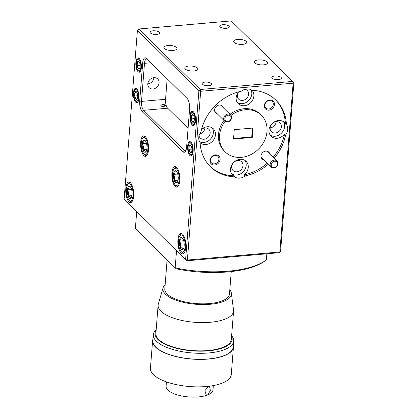 <?xml version="1.0" encoding="UTF-8"?>
<svg xmlns="http://www.w3.org/2000/svg" width="418" height="418" viewBox="0 0 418 418"><rect width="100%" height="100%" fill="white"/><g stroke="black" fill="none" stroke-linecap="round" stroke-linejoin="round"><path stroke-width="0.63" d="M224.837 118.623A3.433 2.905 134.5 0 0 227.753 121.518A3.433 2.905 134.5 0 0 231.17 118.069A3.433 2.905 134.5 0 0 228.254 115.175A3.433 2.905 134.5 0 0 224.837 118.623M231.635 117.677A4.29 3.631 -45.5 0 1 228.912 121.549A4.29 3.631 -45.5 0 1 224.67 121.084A4.29 3.631 -45.5 0 1 223.719 118.372A4.29 3.631 -45.5 0 1 226.446 114.495A4.29 3.631 -45.5 0 1 230.689 114.966A4.29 3.631 -45.5 0 1 231.635 117.677M164.864 106.052A3.433 2.905 134.5 0 0 162.419 104.479M271.24 164.682A3.433 2.905 134.5 0 0 274.156 167.576A3.433 2.905 134.5 0 0 277.573 164.128A3.433 2.905 134.5 0 0 274.652 161.233A3.433 2.905 134.5 0 0 271.24 164.682M278.038 163.736A4.29 3.631 -45.5 0 1 275.31 167.608A4.29 3.631 -45.5 0 1 271.068 167.143A4.29 3.631 -45.5 0 1 270.122 164.431A4.29 3.631 -45.5 0 1 272.844 160.554A4.29 3.631 -45.5 0 1 277.087 161.024A4.29 3.631 -45.5 0 1 278.038 163.736M191.919 145.25A5.93 2.242 -95 0 0 189.014 143.52A5.93 2.242 -95 0 0 188.884 152.429A5.93 2.242 -95 0 0 189.96 154.31A5.93 2.242 -95 0 0 192.458 152.429A5.93 2.242 -95 0 0 191.919 145.25M189.014 143.52L189.469 142.878A6.589 2.492 85 0 1 190.436 142.219A6.589 2.492 85 0 1 191.146 142.418M191.413 146.436A3.966 1.5 -95 0 0 190.702 145.192A3.966 1.5 -95 0 0 190.692 145.177A3.966 1.5 -95 0 0 189.255 145.699A3.966 1.5 -95 0 0 188.946 149.346A3.966 1.5 -95 0 0 190.096 152.486A3.966 1.5 -95 0 0 191.324 152.387A3.966 1.5 -95 0 0 191.548 151.974A3.966 1.5 -95 0 0 191.852 148.327A3.966 1.5 -95 0 0 191.413 146.436M192.249 155.031A6.589 2.492 85 0 1 191.585 155.35A6.589 2.492 85 0 1 190.519 154.869L189.96 154.31M190.702 145.192L189.255 145.699L188.946 149.346L190.096 152.486L191.548 151.974M190.984 145.548L189.255 145.699M191.919 149.085L188.946 149.346M140.124 61.462A5.93 2.242 -95 0 0 137.224 59.737A5.93 2.242 -95 0 0 137.088 68.646A5.93 2.242 -95 0 0 138.17 70.527A5.93 2.242 -95 0 0 140.662 68.646A5.93 2.242 -95 0 0 140.124 61.462M137.224 59.737L137.679 59.095A6.589 2.492 85 0 1 138.64 58.436A6.589 2.492 85 0 1 139.356 58.635M139.622 62.653A3.966 1.5 -95 0 0 138.912 61.409A3.966 1.5 -95 0 0 138.901 61.394A3.966 1.5 -95 0 0 137.459 61.916A3.966 1.5 -95 0 0 137.156 65.563A3.966 1.5 -95 0 0 138.306 68.704A3.966 1.5 -95 0 0 139.534 68.604A3.966 1.5 -95 0 0 139.758 68.191A3.966 1.5 -95 0 0 140.061 64.544A3.966 1.5 -95 0 0 139.622 62.653M140.458 71.248A6.589 2.492 85 0 1 139.79 71.567A6.589 2.492 85 0 1 138.729 71.086L138.17 70.527M138.912 61.409L137.459 61.916L137.156 65.563L138.306 68.704L139.758 68.191M139.194 61.765L137.459 61.916M140.124 65.302L137.156 65.563M137.731 91.918A5.93 2.242 -95 0 0 134.826 90.194A5.93 2.242 -95 0 0 134.695 99.097A5.93 2.242 -95 0 0 135.772 100.984A5.93 2.242 -95 0 0 138.269 99.097A5.93 2.242 -95 0 0 137.731 91.918M134.826 90.194L135.28 89.551A6.589 2.492 85 0 1 136.242 88.888A6.589 2.492 85 0 1 136.958 89.086M137.224 93.109A3.966 1.5 -95 0 0 136.514 91.861A3.966 1.5 -95 0 0 136.503 91.85A3.966 1.5 -95 0 0 135.066 92.368A3.966 1.5 -95 0 0 134.758 96.015A3.966 1.5 -95 0 0 135.907 99.155A3.966 1.5 -95 0 0 137.135 99.061A3.966 1.5 -95 0 0 137.36 98.648A3.966 1.5 -95 0 0 137.663 95.001A3.966 1.5 -95 0 0 137.224 93.109M138.06 101.699A6.589 2.492 85 0 1 137.397 102.018A6.589 2.492 85 0 1 136.331 101.537L135.772 100.984M136.514 91.861L135.066 92.368L134.758 96.015L135.907 99.155L137.36 98.648M136.796 92.216L135.066 92.368M137.731 95.753L134.758 96.015M194.313 114.793A5.93 2.242 -95 0 0 191.413 113.069A5.93 2.242 -95 0 0 191.282 121.972A5.93 2.242 -95 0 0 192.358 123.859A5.93 2.242 -95 0 0 194.851 121.972A5.93 2.242 -95 0 0 194.313 114.793M191.413 113.069L191.867 112.426A6.589 2.492 85 0 1 192.829 111.763A6.589 2.492 85 0 1 193.544 111.961M193.811 115.985A3.966 1.5 -95 0 0 193.1 114.736A3.966 1.5 -95 0 0 193.09 114.725A3.966 1.5 -95 0 0 191.648 115.243A3.966 1.5 -95 0 0 191.345 118.89A3.966 1.5 -95 0 0 192.494 122.03A3.966 1.5 -95 0 0 193.722 121.936A3.966 1.5 -95 0 0 193.947 121.523A3.966 1.5 -95 0 0 194.25 117.876A3.966 1.5 -95 0 0 193.811 115.985M194.647 124.58A6.589 2.492 85 0 1 193.978 124.898A6.589 2.492 85 0 1 192.917 124.412L192.358 123.859M193.1 114.736L191.648 115.243L191.345 118.89L192.494 122.03L193.947 121.523M193.382 115.091L191.648 115.243M194.318 118.634L191.345 118.89M167.095 259.907L164.812 288.911A32.437 12.169 4.5 0 0 174.896 298.802A32.437 12.169 4.5 0 0 209.486 303.562A32.437 12.169 4.5 0 0 229.482 294L231.248 271.58M229.811 289.794A34.328 12.874 -175.5 0 1 231.342 293.128A34.328 12.874 -175.5 0 1 223.562 301.451A34.328 12.874 -175.5 0 1 183.852 302.454A34.328 12.874 -175.5 0 1 163.114 287.756A34.328 12.874 -175.5 0 1 165.141 284.705M231.342 293.128L233.526 310.004A37.839 14.196 -175.5 0 1 233.557 311.128A37.839 14.196 -175.5 0 1 224.952 319.18A37.839 14.196 -175.5 0 1 182.556 320.585A37.839 14.196 -175.5 0 1 158.108 305.192A37.839 14.196 -175.5 0 1 158.312 304.085L163.114 287.756M158.108 305.192L155.883 333.444A37.839 14.196 4.5 0 0 180.33 348.842A37.839 14.196 4.5 0 0 222.726 347.436A37.839 14.196 4.5 0 0 231.332 339.385L233.557 311.128M207.636 394.968L206.273 394.994L204.883 390.71L208.305 386.478L209.522 386.399L210.395 390.485L207.636 394.968M231.567 336.438A38.649 14.499 -175.5 0 1 223.353 347.671A38.649 14.499 -175.5 0 1 176.422 348.267A38.649 14.499 -175.5 0 1 156.118 330.502M231.619 335.727A40.274 15.105 -175.5 0 1 233.641 341.072A40.274 15.105 -175.5 0 1 224.482 349.641A40.274 15.105 -175.5 0 1 179.359 351.136A40.274 15.105 -175.5 0 1 153.343 334.755A40.274 15.105 -175.5 0 1 156.175 329.792M166.442 381.89L166.092 386.3A23.518 8.82 4.5 0 0 181.287 395.867A23.518 8.82 4.5 0 0 207.631 394.994A23.518 8.82 4.5 0 0 212.981 389.989L213.326 385.579M153.343 334.755L152.868 340.748A40.274 15.105 4.5 0 0 178.888 357.134A40.274 15.105 4.5 0 0 224.011 355.64A40.274 15.105 4.5 0 0 233.171 347.065L233.641 341.072M152.601 340.727L150.438 368.201A40.546 15.21 4.5 0 0 176.631 384.696A40.546 15.21 4.5 0 0 222.057 383.191A40.546 15.21 4.5 0 0 231.274 374.565L233.437 347.086A40.546 15.21 -175.5 0 1 224.215 355.718A40.546 15.21 -175.5 0 1 178.794 357.223A40.546 15.21 -175.5 0 1 152.601 340.727A40.546 15.21 -175.5 0 1 153.009 338.998M233.307 345.32A40.546 15.21 -175.5 0 1 233.437 347.086M176.527 250.722L175.179 267.854A72.084 27.039 4.5 0 0 265.723 260.346A72.084 27.039 4.5 0 0 266.365 259.871L266.841 253.794M265.723 260.346L264.385 261.313A70.715 26.527 -175.5 0 1 176.119 268.79L135.359 228.667L136.707 211.529M135.359 228.667L176.119 268.79M184.181 252.9A9.614 3.631 85 0 1 183.544 253.109A9.614 3.631 85 0 1 181.992 252.404L181.177 251.599A8.653 3.271 -95 0 0 184.275 250.575A8.653 3.271 -95 0 0 184.296 239.164A8.653 3.271 -95 0 0 179.803 235.862A8.653 3.271 -95 0 0 179.364 236.651A8.653 3.271 -95 0 0 178.643 244.661A8.653 3.271 -95 0 0 181.177 251.599M182.598 238.281L181.109 237.476A6.192 2.341 -95 0 0 180.059 238.626A6.192 2.341 -95 0 0 179.484 241.113C180.717 243.057 180.952 245.1 180.195 247.252C181.961 247.989 182.739 248.825 182.53 249.75A6.192 2.341 -95 0 0 183.262 249.165A6.192 2.341 -95 0 0 184.155 246.113A6.192 2.341 -95 0 0 183.439 239.974A6.192 2.341 -95 0 0 182.274 237.899A6.192 2.341 -95 0 0 181.109 237.476L181.062 239.227L179.484 241.113A6.192 2.341 -95 0 0 180.195 247.252A6.192 2.341 -95 0 0 182.53 249.75M199.036 135.881A6.108 5.173 134.5 0 0 200.227 137.95A6.108 5.173 134.5 0 0 206.267 138.619A6.108 5.173 134.5 0 0 210.149 133.102A6.108 5.173 134.5 0 0 208.801 129.24A6.108 5.173 134.5 0 0 201.56 129.319M199.726 133.974A6.108 5.173 134.5 0 0 204.94 127.976A6.108 5.173 134.5 0 0 204.94 127.95M273.184 157.178A46.685 39.517 134.5 0 0 284.533 134.084A9.614 8.135 134.5 0 1 271.094 136.258A9.614 8.135 134.5 0 1 268.973 130.186A9.614 8.135 134.5 0 1 275.075 121.507A9.614 8.135 134.5 0 1 284.58 122.558A9.614 8.135 134.5 0 1 285.369 123.488L286.408 124.512A46.685 39.517 134.5 0 0 276.005 100.278A46.685 39.517 134.5 0 0 251.918 90.272A9.614 8.135 134.5 0 0 241.338 91.202A46.685 39.517 134.5 0 0 200.943 131.999A9.614 8.135 134.5 0 0 198.775 137.449A9.614 8.135 134.5 0 0 200.107 142.595A46.685 39.517 134.5 0 0 210.51 166.829A46.685 39.517 134.5 0 0 234.597 176.835A9.614 8.135 134.5 0 0 245.178 175.905A46.685 39.517 134.5 0 0 268.189 164.305M200.117 142.742A9.614 8.135 134.5 0 0 209.543 143.458A9.614 8.135 134.5 0 0 215.463 134.873A9.614 8.135 134.5 0 0 213.342 128.796A9.614 8.135 134.5 0 0 201.591 129.209M199.585 141.733A9.614 8.135 134.5 0 0 213.379 132.819A9.614 8.135 134.5 0 0 212.187 127.882M223.332 107.724A4.807 4.07 134.5 0 0 218.651 105.179A4.807 4.07 134.5 0 0 214.586 109.887A4.807 4.07 134.5 0 0 217.313 113.842M220.108 159.524A5.491 4.65 134.5 0 0 215.442 154.895A5.491 4.65 134.5 0 0 209.977 160.413A5.491 4.65 134.5 0 0 214.643 165.042A5.491 4.65 134.5 0 0 220.108 159.524M218.948 159.263A4.598 3.893 134.5 0 0 217.93 156.358A4.598 3.893 134.5 0 0 213.384 155.857A4.598 3.893 134.5 0 0 210.463 160.005A4.598 3.893 134.5 0 0 211.477 162.916A4.598 3.893 134.5 0 0 216.028 163.417A4.598 3.893 134.5 0 0 218.948 159.263M153.876 77.696A6.108 5.173 -45.5 0 1 153.876 77.722A6.108 5.173 -45.5 0 1 147.815 83.861M147.815 83.835A6.108 5.173 -45.5 0 1 151.697 78.318A6.108 5.173 -45.5 0 1 157.738 78.986A6.108 5.173 -45.5 0 1 159.086 82.848A6.108 5.173 -45.5 0 1 155.209 88.365A6.108 5.173 -45.5 0 1 149.163 87.696A6.108 5.173 -45.5 0 1 147.815 83.835M165.632 105.446C164.379 106.715 162.743 106.856 160.726 105.874C161.928 104.098 163.563 103.951 165.632 105.446M202.531 84.279A4.807 1.803 4.5 0 0 207.824 85.727A4.807 1.803 4.5 0 0 211.759 84.269A4.807 1.803 4.5 0 0 211.398 83.506A4.807 1.803 4.5 0 0 206.105 82.059A4.807 1.803 4.5 0 0 202.176 83.516A4.807 1.803 4.5 0 0 202.531 84.279M150.428 33.001A4.807 1.803 4.5 0 0 155.721 34.448A4.807 1.803 4.5 0 0 159.65 32.991A4.807 1.803 4.5 0 0 159.295 32.228A4.807 1.803 4.5 0 0 154.002 30.775A4.807 1.803 4.5 0 0 150.072 32.238A4.807 1.803 4.5 0 0 150.428 33.001M185.728 247.461A10.298 3.893 -95 0 0 180.921 233.354A10.298 3.893 -95 0 0 177.911 239.765A10.298 3.893 -95 0 0 182.718 253.872A10.298 3.893 -95 0 0 185.728 247.461M133.624 196.183A10.298 3.893 -95 0 0 128.817 182.076A10.298 3.893 -95 0 0 125.808 188.487A10.298 3.893 -95 0 0 130.615 202.594A10.298 3.893 -95 0 0 133.624 196.183M179.75 180.738A10.298 3.893 -95 0 0 174.943 166.63A10.298 3.893 -95 0 0 171.934 173.047A10.298 3.893 -95 0 0 176.741 187.149A10.298 3.893 -95 0 0 179.75 180.738M148.484 149.968A10.298 3.893 -95 0 0 143.682 135.866A10.298 3.893 -95 0 0 140.673 142.277A10.298 3.893 -95 0 0 145.48 156.384A10.298 3.893 -95 0 0 148.484 149.968M193.137 151.53A7.21 2.722 -95 0 0 189.772 141.655A7.21 2.722 -95 0 0 187.666 146.143A7.21 2.722 -95 0 0 191.031 156.018A7.21 2.722 -95 0 0 193.137 151.53M195.53 121.074A7.21 2.722 -95 0 0 192.17 111.204A7.21 2.722 -95 0 0 190.059 115.692A7.21 2.722 -95 0 0 193.424 125.567A7.21 2.722 -95 0 0 195.53 121.074M138.948 98.199A7.21 2.722 -95 0 0 135.584 88.329A7.21 2.722 -95 0 0 133.478 92.817A7.21 2.722 -95 0 0 136.843 102.687A7.21 2.722 -95 0 0 138.948 98.199M141.341 67.747A7.21 2.722 -95 0 0 137.982 57.872A7.21 2.722 -95 0 0 135.871 62.36A7.21 2.722 -95 0 0 139.236 72.236A7.21 2.722 -95 0 0 141.341 67.747M185.258 69.043A6.589 2.471 4.5 0 0 192.515 71.029A6.589 2.471 4.5 0 0 197.907 69.027A6.589 2.471 4.5 0 0 197.411 67.977A6.589 2.471 4.5 0 0 190.153 65.992A6.589 2.471 4.5 0 0 184.766 67.993A6.589 2.471 4.5 0 0 185.258 69.043M164.415 48.53A6.589 2.471 4.5 0 0 171.673 50.515A6.589 2.471 4.5 0 0 177.065 48.514A6.589 2.471 4.5 0 0 176.574 47.464A6.589 2.471 4.5 0 0 169.311 45.478A6.589 2.471 4.5 0 0 163.924 47.48A6.589 2.471 4.5 0 0 164.415 48.53M132.072 201.617A9.614 3.631 85 0 1 131.44 201.831A9.614 3.631 85 0 1 129.888 201.126L129.073 200.316A8.653 3.271 -95 0 0 132.172 199.297A8.653 3.271 -95 0 0 132.187 187.886A8.653 3.271 -95 0 0 127.694 184.584A8.653 3.271 -95 0 0 127.26 185.373A8.653 3.271 -95 0 0 126.539 193.382A8.653 3.271 -95 0 0 129.073 200.316M130.494 187.003L129.005 186.198A6.192 2.341 -95 0 0 127.955 187.348A6.192 2.341 -95 0 0 127.38 189.835C128.613 191.778 128.849 193.821 128.091 195.974C129.857 196.711 130.635 197.547 130.426 198.472A6.192 2.341 -95 0 0 131.158 197.886A6.192 2.341 -95 0 0 132.046 194.835A6.192 2.341 -95 0 0 131.336 188.696A6.192 2.341 -95 0 0 130.17 186.616A6.192 2.341 -95 0 0 129.005 186.198L128.958 187.948L127.38 189.835A6.192 2.341 -95 0 0 128.091 195.974A6.192 2.341 -95 0 0 130.426 198.472M146.937 155.407A9.614 3.631 85 0 1 146.305 155.621A9.614 3.631 85 0 1 144.753 154.916L143.938 154.106A8.653 3.271 -95 0 0 147.037 153.087A8.653 3.271 -95 0 0 147.052 141.676A8.653 3.271 -95 0 0 142.559 138.374A8.653 3.271 -95 0 0 142.125 139.163A8.653 3.271 -95 0 0 141.404 147.173A8.653 3.271 -95 0 0 143.938 154.106M145.359 140.793L143.87 139.988A6.192 2.341 -95 0 0 142.82 141.138A6.192 2.341 -95 0 0 142.245 143.625C143.478 145.569 143.714 147.611 142.956 149.764C144.722 150.501 145.501 151.337 145.292 152.262A6.192 2.341 -95 0 0 146.023 151.671A6.192 2.341 -95 0 0 146.911 148.625A6.192 2.341 -95 0 0 146.201 142.486A6.192 2.341 -95 0 0 145.036 140.406A6.192 2.341 -95 0 0 143.87 139.988L143.823 141.739L142.245 143.625A6.192 2.341 -95 0 0 142.956 149.764A6.192 2.341 -95 0 0 145.292 152.262M178.204 186.177A9.614 3.631 85 0 1 177.566 186.391A9.614 3.631 85 0 1 176.015 185.686L175.199 184.876A8.653 3.271 -95 0 0 178.298 183.857A8.653 3.271 -95 0 0 178.319 172.446A8.653 3.271 -95 0 0 173.825 169.138A8.653 3.271 -95 0 0 173.386 169.927A8.653 3.271 -95 0 0 172.665 177.937A8.653 3.271 -95 0 0 175.199 184.876M176.626 171.558L175.132 170.753A6.192 2.341 -95 0 0 174.081 171.908A6.192 2.341 -95 0 0 173.507 174.395C174.74 176.333 174.975 178.381 174.217 180.529C175.988 181.271 176.762 182.102 176.553 183.032A6.192 2.341 -95 0 0 177.284 182.441A6.192 2.341 -95 0 0 178.178 179.39A6.192 2.341 -95 0 0 177.467 173.251A6.192 2.341 -95 0 0 176.302 171.176A6.192 2.341 -95 0 0 175.132 170.753L175.085 172.509L173.507 174.395A6.192 2.341 -95 0 0 174.217 180.529A6.192 2.341 -95 0 0 176.553 183.032M242.957 165.669A6.108 5.173 134.5 0 0 241.609 161.808A6.108 5.173 134.5 0 0 235.569 161.139A6.108 5.173 134.5 0 0 231.687 166.657A6.108 5.173 134.5 0 0 233.04 170.518A6.108 5.173 134.5 0 0 239.08 171.187A6.108 5.173 134.5 0 0 242.957 165.669M238.662 91.845A6.108 5.173 134.5 0 0 237.304 95.283A6.108 5.173 134.5 0 0 238.657 99.144A6.108 5.173 134.5 0 0 244.697 99.813A6.108 5.173 134.5 0 0 248.574 94.296A6.108 5.173 134.5 0 0 247.226 90.434A6.108 5.173 134.5 0 0 245.136 89.274M281.387 126.863A6.108 5.173 134.5 0 0 280.039 123.002A6.108 5.173 134.5 0 0 273.994 122.333A6.108 5.173 134.5 0 0 270.117 127.851A6.108 5.173 134.5 0 0 271.465 131.712A6.108 5.173 134.5 0 0 277.505 132.381A6.108 5.173 134.5 0 0 281.387 126.863M270.112 127.877A6.108 5.173 134.5 0 0 276.178 121.737A6.108 5.173 134.5 0 0 276.178 121.711M274.224 158.203A46.685 39.517 134.5 0 0 285.572 135.113A9.614 8.135 134.5 0 0 287.741 129.658A9.614 8.135 134.5 0 0 286.408 124.512M270.159 135.124A9.614 8.135 134.5 0 0 279.266 134.852A9.614 8.135 134.5 0 0 284.616 126.581A9.614 8.135 134.5 0 0 283.425 121.643M238.558 91.871A9.614 8.135 134.5 0 0 236.16 97.619A9.614 8.135 134.5 0 0 238.281 103.69A9.614 8.135 134.5 0 0 247.785 104.74A9.614 8.135 134.5 0 0 253.888 96.062A9.614 8.135 134.5 0 0 252.044 90.278M237.351 102.556A9.614 8.135 134.5 0 0 246.453 102.285A9.614 8.135 134.5 0 0 251.808 94.013A9.614 8.135 134.5 0 0 250.999 89.729M245.178 175.905L244.138 174.881A9.614 8.135 134.5 0 0 248.271 167.44A9.614 8.135 134.5 0 0 246.15 161.364A9.614 8.135 134.5 0 0 236.645 160.313A9.614 8.135 134.5 0 0 230.543 168.992A9.614 8.135 134.5 0 0 232.664 175.064A9.614 8.135 134.5 0 0 233.557 175.806A46.685 39.517 134.5 0 1 209.998 166.307M231.734 173.93A9.614 8.135 134.5 0 0 240.836 173.663A9.614 8.135 134.5 0 0 246.186 165.387A9.614 8.135 134.5 0 0 245 160.449M269.73 153.782A4.807 4.07 134.5 0 0 265.054 151.238A4.807 4.07 134.5 0 0 260.984 155.945A4.807 4.07 134.5 0 0 263.711 159.901M274.454 104.641A5.491 4.65 134.5 0 0 269.788 100.012A5.491 4.65 134.5 0 0 264.322 105.529A5.491 4.65 134.5 0 0 268.988 110.164A5.491 4.65 134.5 0 0 274.454 104.641M273.294 104.38A4.598 3.893 134.5 0 0 272.275 101.475A4.598 3.893 134.5 0 0 267.729 100.973A4.598 3.893 134.5 0 0 264.808 105.127A4.598 3.893 134.5 0 0 265.822 108.032A4.598 3.893 134.5 0 0 270.373 108.534A4.598 3.893 134.5 0 0 273.294 104.38M223.975 120.4A25.744 21.793 134.5 0 0 218.473 134.606A25.744 21.793 134.5 0 0 224.158 150.877L225.197 151.901A25.744 21.793 134.5 0 0 250.659 154.717A25.744 21.793 134.5 0 0 267.003 131.471A25.744 21.793 134.5 0 0 261.318 115.206A25.744 21.793 134.5 0 0 231.029 115.363M225.041 121.392A25.744 21.793 134.5 0 0 219.513 135.636A25.744 21.793 134.5 0 0 225.197 151.901M228.949 26.125A4.807 1.803 4.5 0 0 223.656 24.678A4.807 1.803 4.5 0 0 219.727 26.135A4.807 1.803 4.5 0 0 220.082 26.904A4.807 1.803 4.5 0 0 225.375 28.351A4.807 1.803 4.5 0 0 229.304 26.888A4.807 1.803 4.5 0 0 228.949 26.125M281.053 77.403A4.807 1.803 4.5 0 0 275.76 75.956A4.807 1.803 4.5 0 0 271.831 77.414A4.807 1.803 4.5 0 0 272.186 78.182A4.807 1.803 4.5 0 0 277.479 79.629A4.807 1.803 4.5 0 0 281.413 78.171A4.807 1.803 4.5 0 0 281.053 77.403M246.228 41.366A6.589 2.471 4.5 0 0 238.965 39.381A6.589 2.471 4.5 0 0 233.578 41.382A6.589 2.471 4.5 0 0 234.07 42.427A6.589 2.471 4.5 0 0 241.327 44.418A6.589 2.471 4.5 0 0 246.719 42.417A6.589 2.471 4.5 0 0 246.228 41.366M267.065 61.874A6.589 2.471 4.5 0 0 259.808 59.889A6.589 2.471 4.5 0 0 254.421 61.89A6.589 2.471 4.5 0 0 254.912 62.94A6.589 2.471 4.5 0 0 262.17 64.926A6.589 2.471 4.5 0 0 267.562 62.925A6.589 2.471 4.5 0 0 267.065 61.874M285.369 123.488A46.685 39.517 134.5 0 0 275.478 99.771M233.516 139.069L252.263 137.428L253 128.039L234.258 129.679L233.516 139.069M231.222 20.9L138.776 28.999L200.259 89.504L292.71 81.411L231.222 20.9M293.875 82.565L292.71 81.411L293.128 83.192L200.677 91.286L187.395 260.048L279.846 251.955L293.128 83.192L293.875 82.565L280.593 251.328L279.224 252.707L186.778 260.806L124.125 199.14L185.608 259.646L198.89 90.884L137.407 30.378L124.125 199.14M186.778 260.806L187.395 260.048L185.608 259.646L186.778 260.806M280.593 251.328L279.224 252.707M200.259 89.504L200.677 91.286L198.89 90.884L200.259 89.504M244.138 174.881A46.685 39.517 134.5 0 0 267.149 163.281M285.572 135.113L284.533 134.084M261.318 115.206L260.273 114.177A25.744 21.793 134.5 0 0 230.025 114.313M234.597 176.835L233.557 175.806M233.056 163.208A6.108 5.173 134.5 0 0 234.299 161.944M173.825 169.138L174.484 168.203A9.614 3.631 85 0 1 175.889 167.242A9.614 3.631 85 0 1 176.553 167.336M177.707 174.024L173.507 174.395M178.073 180.195L174.217 180.529M142.559 138.374L143.222 137.433A9.614 3.631 85 0 1 144.628 136.472A9.614 3.631 85 0 1 145.292 136.571M146.441 143.259L142.245 143.625M146.812 149.425L142.956 149.764M127.694 184.584L128.357 183.643A9.614 3.631 85 0 1 129.763 182.682A9.614 3.631 85 0 1 130.426 182.781M131.576 189.469L127.38 189.835M131.947 195.634L128.091 195.974M142.705 62.935A8.24 3.114 85 0 1 146.431 58.395L187.071 98.392A8.24 3.114 85 0 1 187.081 98.402A8.24 3.114 85 0 1 189.6 109.082L186.606 147.152A8.24 3.114 85 0 1 185.399 151.457A8.24 3.114 85 0 1 182.88 151.687L142.235 111.69A8.24 3.114 85 0 1 139.711 100.999L142.705 62.935L144.492 63.337L141.498 101.402A6.866 2.592 -95 0 0 143.604 110.31L184.244 150.308A6.866 2.592 -95 0 0 185.341 150.804A6.866 2.592 -95 0 0 185.858 150.611M167.169 78.819L165.559 99.296A6.866 2.592 -95 0 0 167.665 108.205L188.084 128.3M187.222 98.554L147.596 59.555A6.866 2.592 -95 0 0 146.499 59.058A6.866 2.592 -95 0 0 144.492 63.337L150.872 62.778M138.776 28.999L137.407 30.378M179.803 235.862L180.461 234.921A9.614 3.631 85 0 1 181.867 233.96A9.614 3.631 85 0 1 182.53 234.059M183.685 240.747L179.484 241.113M184.051 246.913L180.195 247.252M233.563 138.51L251.74 136.916L252.435 128.086M251.74 136.916L252.263 137.428M167.665 108.205L143.604 110.31L142.235 111.69M182.88 151.687L184.244 150.308L186.031 150.151M139.711 100.999L141.498 101.402L165.559 99.296M146.431 58.395L147.596 59.555M224.67 121.084L214.7 111.272M230.689 114.966L220.72 105.153M271.068 167.143L261.104 157.33M277.087 161.024L267.123 151.211M190.436 142.219L190.927 142.177M191.585 155.35L192.076 155.308M138.64 58.436L139.131 58.395M139.79 71.567L140.281 71.525M136.242 88.888L136.733 88.846M137.397 102.018L137.888 101.976M192.829 111.763L193.32 111.721M193.978 124.898L194.469 124.851M183.544 253.109L184.051 253.068M131.44 201.831L131.942 201.789M146.305 155.621L146.807 155.58M177.566 186.391L178.073 186.344M175.889 167.242L176.396 167.195M144.628 136.472L145.13 136.43M129.763 182.682L130.264 182.64M181.867 233.96L182.373 233.918"/></g></svg>
